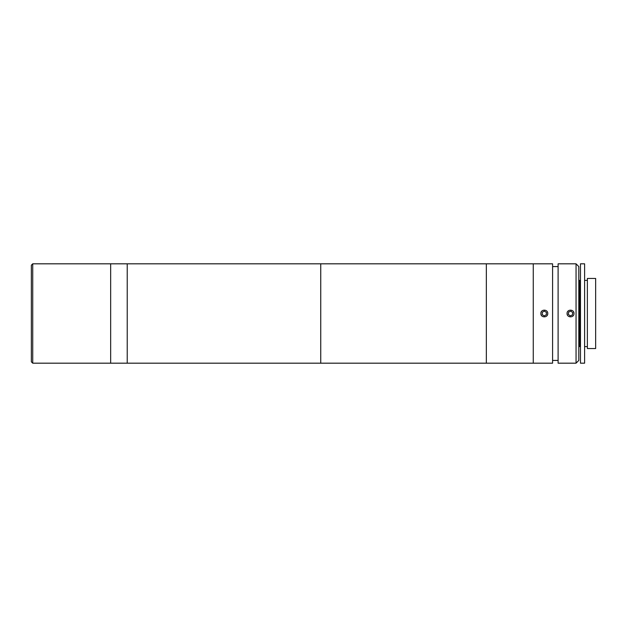 <?xml version="1.0" encoding="UTF-8"?>
<svg xmlns="http://www.w3.org/2000/svg" width="627" height="627" viewBox="0 0 627 627"><rect width="100%" height="100%" fill="white"/><g stroke="black" fill="none" stroke-linecap="round" stroke-linejoin="round"><path stroke-width="0.94" d="M32.729 363.182L31.35 361.803L31.35 265.197L32.729 263.818L32.729 363.182L110.665 363.182L110.665 263.818L32.729 263.818M320.742 313.5L320.742 263.818L110.665 263.818L110.665 363.182L127.226 363.182L127.226 263.818L127.226 363.182L320.742 363.182L320.742 313.5M576.048 313.5L576.048 263.818L558.108 263.818L558.108 363.182L576.048 363.182L576.048 313.5M567.074 313.5C566.863 309.056 574.191 309.04 573.979 313.5C574.191 317.952 566.871 317.952 567.074 313.5M576.048 263.818L578.807 266.577L578.807 360.423L576.048 363.182M552.591 313.5L552.591 263.818L320.742 263.818L320.742 363.182L486.348 363.182L486.348 263.818L486.348 363.182L533.263 363.182L533.263 263.818L533.263 363.182L552.591 363.182L552.591 313.5M540.858 313.5C540.639 309.056 547.967 309.04 547.755 313.5C547.967 317.952 540.646 317.952 540.858 313.5M580.469 281.209L579.638 280.379L579.638 346.621L580.469 345.79M578.807 346.621L579.638 346.621M578.807 280.379L579.638 280.379M587.374 278.451L595.65 278.451L595.65 348.549L587.374 348.549L587.374 278.451M580.469 263.818L584.607 263.818L584.607 363.182L580.469 363.182L580.469 263.818M584.607 280.379L587.374 280.379M584.607 346.621L587.374 346.621M572.349 315.044L572.772 312.693L570.954 311.149L568.705 311.956L568.281 314.307L570.108 315.851L572.349 315.044M546.344 314.746L546.407 312.364L544.369 311.11L542.277 312.254L542.206 314.636L544.244 315.89L546.344 314.746M558.108 266.577L552.591 266.577M558.108 360.423L552.591 360.423"/></g></svg>
